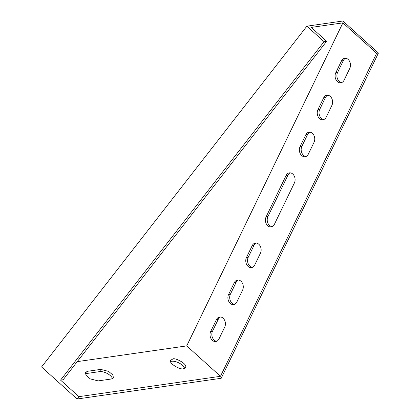 <?xml version="1.0" encoding="UTF-8"?>
<svg xmlns="http://www.w3.org/2000/svg" width="420" height="420" viewBox="0 0 420 420"><rect width="100%" height="100%" fill="white"/><g stroke="black" fill="none" stroke-linecap="round" stroke-linejoin="round"><path stroke-width="0.63" d="M326.65 41.286L324.056 41.659L306.883 26.182L41.564 366.975L77.086 399L78.902 396.664L60.554 380.116L63.147 379.743L326.65 41.286L311.257 27.41L342.878 22.864L186.722 345.886L77.254 361.625M87.502 371.291L100.711 369.39L108.57 371.395L112.802 374.908L113.458 377.785L111.368 379.003L98.159 380.898L90.3 378.898L86.069 375.385L85.407 372.508L87.502 371.291L86.42 373.522L99.635 371.621A8.242 3.654 -154.2 0 1 107.41 373.585A8.242 3.654 -154.2 0 1 112.481 378.688M183.424 368.639C181.797 370.493 168.236 363.678 170.678 360.25L172.772 359.032C174.4 357.184 187.96 363.993 185.519 367.427L183.424 368.639M78.902 396.664L220.479 376.31L186.722 345.886M306.883 26.182L342.914 21L378.436 53.025L376.635 53.282L220.479 376.31M376.635 53.282L342.878 22.864M323.642 97.85L317.924 109.673A6.41 4.804 -98.2 0 0 318.098 116.618A6.41 4.804 -98.2 0 0 322.98 119.758A6.41 4.804 -98.2 0 0 326.209 117.148L331.931 105.32A6.41 4.804 -98.2 0 0 331.758 98.374A6.41 4.804 -98.2 0 0 326.87 95.24A6.41 4.804 -98.2 0 0 323.642 97.85L325.442 97.587L319.725 109.415A6.41 4.804 -98.2 0 0 319.651 115.82A6.41 4.804 -98.2 0 0 323.862 119.511M219.004 338.914A6.41 4.804 81.8 0 1 215.775 341.523A6.41 4.804 81.8 0 1 210.893 338.383A6.41 4.804 81.8 0 1 210.719 331.438L216.436 319.615A6.41 4.804 81.8 0 1 219.665 317A6.41 4.804 81.8 0 1 224.553 320.14A6.41 4.804 81.8 0 1 224.721 327.086L219.004 338.914M274.397 224.333A6.41 4.804 81.8 0 1 271.163 226.942A6.41 4.804 81.8 0 1 266.28 223.802A6.41 4.804 81.8 0 1 266.107 216.862L286.12 175.466A6.41 4.804 81.8 0 1 289.349 172.856A6.41 4.804 81.8 0 1 294.236 175.996A6.41 4.804 81.8 0 1 294.409 182.936L274.397 224.333M254.741 264.988A6.41 4.804 81.8 0 1 251.507 267.598A6.41 4.804 81.8 0 1 246.624 264.458A6.41 4.804 81.8 0 1 246.451 257.518L252.168 245.69A6.41 4.804 81.8 0 1 255.402 243.08A6.41 4.804 81.8 0 1 260.284 246.22A6.41 4.804 81.8 0 1 260.458 253.166L254.741 264.988M236.875 301.954A6.41 4.804 81.8 0 1 233.641 304.563A6.41 4.804 81.8 0 1 228.758 301.423A6.41 4.804 81.8 0 1 228.585 294.478L234.302 282.649A6.41 4.804 81.8 0 1 237.536 280.04A6.41 4.804 81.8 0 1 242.419 283.18A6.41 4.804 81.8 0 1 242.592 290.125L236.875 301.954M305.77 134.809L300.053 146.638A6.41 4.804 -98.2 0 0 300.227 153.578A6.41 4.804 -98.2 0 0 305.114 156.718A6.41 4.804 -98.2 0 0 308.343 154.109L314.06 142.28A6.41 4.804 -98.2 0 0 313.887 135.34A6.41 4.804 -98.2 0 0 309.005 132.2A6.41 4.804 -98.2 0 0 305.77 134.809L307.577 134.547L301.854 146.375A6.41 4.804 -98.2 0 0 301.786 152.78A6.41 4.804 -98.2 0 0 305.996 156.471M341.507 60.884L335.79 72.713A6.41 4.804 -98.2 0 0 335.963 79.658A6.41 4.804 -98.2 0 0 340.846 82.798A6.41 4.804 -98.2 0 0 344.08 80.189L349.797 68.36A6.41 4.804 -98.2 0 0 349.624 61.415A6.41 4.804 -98.2 0 0 344.741 58.275A6.41 4.804 -98.2 0 0 341.507 60.884L343.308 60.627L337.591 72.455A6.41 4.804 -98.2 0 0 337.517 78.86A6.41 4.804 -98.2 0 0 341.733 82.551M378.436 53.025L221.203 378.278L77.086 399M327.789 95.225A6.41 4.804 -98.2 0 0 325.442 97.587M216.657 341.276A6.41 4.804 81.8 0 1 212.447 337.586A6.41 4.804 81.8 0 1 212.52 331.181L218.237 319.352A6.41 4.804 81.8 0 1 220.584 316.99M272.05 226.7A6.41 4.804 81.8 0 1 267.834 223.004A6.41 4.804 81.8 0 1 267.908 216.605L287.921 175.208A6.41 4.804 81.8 0 1 290.267 172.841M252.394 267.356A6.41 4.804 81.8 0 1 248.183 263.66A6.41 4.804 81.8 0 1 248.252 257.26L253.974 245.432A6.41 4.804 81.8 0 1 256.321 243.065M234.528 304.316A6.41 4.804 81.8 0 1 230.312 300.62A6.41 4.804 81.8 0 1 230.386 294.221L236.103 282.392A6.41 4.804 81.8 0 1 238.45 280.03M309.923 132.185A6.41 4.804 -98.2 0 0 307.577 134.547M345.655 58.265A6.41 4.804 -98.2 0 0 343.308 60.627M324.056 41.659L60.554 380.116M85.307 373.837A8.242 3.654 -154.2 0 1 86.42 373.522M170.578 361.578A8.242 3.654 -154.2 0 1 171.691 361.263A8.242 3.654 -154.2 0 1 179.471 363.221A8.242 3.654 -154.2 0 1 184.537 368.324M77.243 361.636L186.748 345.896L342.899 22.869M266.107 216.862L267.908 216.605M286.12 175.466L287.921 175.208M246.451 257.518L248.252 257.26M252.168 245.69L253.974 245.432M228.585 294.478L230.386 294.221M234.302 282.649L236.103 282.392M216.436 319.615L218.237 319.352M210.719 331.438L212.52 331.181M300.053 146.638L301.854 146.375M317.924 109.673L319.725 109.415M335.79 72.713L337.591 72.455M100.711 369.39L99.635 371.621"/></g></svg>
